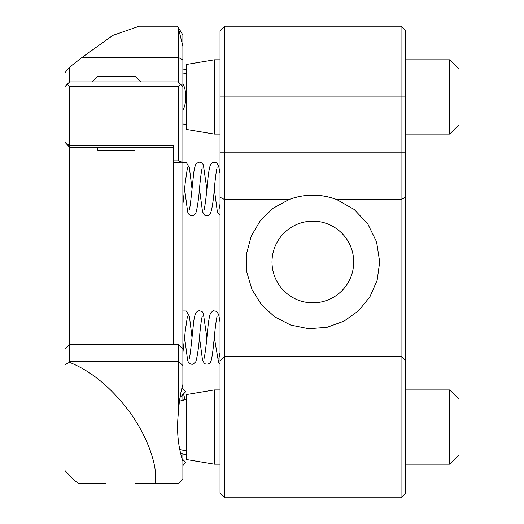 <?xml version="1.0" encoding="UTF-8"?>
<svg xmlns="http://www.w3.org/2000/svg" width="524" height="524" viewBox="0 0 524 524"><rect width="100%" height="100%" fill="white"/><g stroke="black" fill="none" stroke-linecap="round" stroke-linejoin="round"><path stroke-width="0.79" d="M220.028 360.964L220.028 493.156L224.672 497.8L220.028 493.156L224.672 497.8L224.672 356.32L220.028 360.964L224.672 356.32L224.672 152.812L220.028 152.812L220.028 360.964M220.028 96.94L224.672 96.94L224.672 26.2L220.028 30.844L220.028 152.812M220.028 197.253L224.672 199.598L288.921 199.598C304.824 193.697 320.786 193.697 336.808 199.598A66.843 66.843 0 0 0 288.921 199.598L273.227 208.172L260.448 220.512L251.291 235.97L246.549 253.623L246.797 272.159L252.031 289.693L261.6 304.889L274.707 316.882L290.637 325.037L308.577 328.705L326.996 327.33L344.078 321.107L358.613 310.732L369.879 296.885L377.136 280.34L379.704 262L376.573 241.793L367.704 223.794L354.145 209.436L336.808 199.598L401.056 199.598L405.694 197.253L405.694 96.94L224.672 96.94L224.672 152.812L401.056 152.812L401.056 356.32L224.672 356.32M224.672 497.8L401.056 497.8L401.056 356.32L405.694 360.964L401.056 356.32M224.672 26.2L401.056 26.2L401.056 152.812L405.694 152.812M353.707 262A40.846 40.846 0 0 1 292.438 297.377A40.846 40.846 0 0 1 292.438 226.623A40.846 40.846 0 0 1 353.707 262M405.694 197.253L405.694 493.156L401.056 497.8M405.694 96.94L405.694 30.844L401.056 26.2M105.841 483.691L79.301 483.691C77.676 483.108 75.037 481.045 71.375 477.502L64.996 470.532L64.996 72.685L69.64 67.118L82.13 57.365L112.83 35.383L139.305 26.2L177.518 26.2L178.252 27.353L178.252 81.901L69.64 81.901L69.64 67.118M64.996 349.082L69.64 344.438L69.495 362.32L64.996 364.691M139.725 483.691L155.091 483.691C158.661 465.784 145.783 433.25 128.557 410.606C110.669 387.085 90.98 370.992 69.495 362.32M75.987 481.608L70.157 476.342M64.996 86.545L69.64 81.901M135.546 483.691L178.252 483.691L182.896 479.047L182.896 461.251C178.108 446.802 176.562 431.16 178.252 414.34L178.252 344.438L182.896 349.082L178.252 344.438L69.64 344.438L69.64 147.303L64.996 142.266L69.64 145.508L69.64 86.545L67.314 84.22M178.226 27.307L182.896 35.016L182.896 46.42L178.252 27.353M69.64 86.545L178.252 86.545L178.252 160.861L173.608 160.861L173.608 145.508L69.64 145.508L69.64 147.303L173.608 147.303M178.252 414.34C179.012 402.196 180.557 392.234 182.896 384.446L182.896 365.549L178.252 361.233L69.64 361.233M82.13 57.365L178.252 57.365L182.896 59.959L182.896 46.42M182.896 59.959L182.896 86.545L178.252 81.901M180.57 84.22L178.252 86.545M173.608 344.438L173.608 162.355L182.896 162.211L182.896 86.545M178.252 160.861L182.562 162.355M173.608 162.355L173.608 160.861M182.896 162.211L182.896 365.549M179.49 401.174L186.446 399.406L182.896 400.067L182.896 394.539M182.896 388.684L182.896 384.446M182.896 459.581L182.896 454.053L186.446 454.714L180.695 453.391M184.507 399.707A24.137 12.072 125.3 0 0 184.507 399.393A24.137 12.072 125.3 0 0 183.367 394.068M220.028 59.808L214.296 59.808L214.296 134.072L220.028 134.072M449.723 59.808L459.004 69.089L459.004 124.791L449.723 134.072L449.723 59.808L405.694 59.808M214.296 59.808L186.446 64.452L186.446 129.435L214.296 134.072M220.028 389.928L214.296 389.928L214.296 464.192L220.028 464.192M449.723 389.928L459.004 399.209L459.004 454.911L449.723 464.192L449.723 389.928L405.694 389.928M214.296 389.928L186.446 394.565L186.446 459.555L214.296 464.192M180.04 397.395L185.823 391.611L181.979 387.767M182.896 465.436L185.823 462.509L182.156 458.841M182.896 110.459A24.137 17.069 -90 0 0 182.896 83.421M140.681 81.901L134.982 76.203L97.85 76.203L92.152 81.901M97.85 147.303L97.85 150.473L134.982 150.473L134.982 147.303M186.446 73.373L182.896 73.936M186.446 451.007L179.837 449.592M449.723 134.072L405.694 134.072M182.896 123.933L186.446 124.594M186.446 69.292L182.896 69.954M449.723 464.192L405.694 464.192M184.592 189.04L187.657 211.873C188.529 214.702 190.356 215.98 193.12 215.698L195.779 213.281C197.391 208.094 198.753 198.557 199.867 184.677C200.849 175.154 201.648 169.566 202.251 167.922L202.251 167.929M199.454 188.692L202.552 211.827L204.53 215.089C206.502 216.301 208.428 215.921 210.301 213.962C212.096 209.318 213.523 200.011 214.578 186.053C215.606 175.854 216.451 169.769 217.106 167.804L217.1 167.818M189.223 210.032L189.216 210.052C190.12 208.801 191.967 189.413 193.277 177.263C193.847 170.706 194.784 166.219 196.1 163.783L199.094 162.08L202.14 163.056L203.364 164.883L206.862 189.203M204.072 209.934L204.065 209.947C205.041 206.089 206.22 196.795 207.602 182.044C208.349 173.503 209.331 167.667 210.563 164.529L213.117 162.191L216.641 162.833L218.652 165.951L220.028 173.437M182.896 162.427L186.308 162.44L189.406 167.831L192.033 188.948M182.896 204.406L185.299 182.26L187.435 167.772M214.283 188.909L217.362 211.814L220.028 215.429M220.028 204.006L218.875 210.111M184.592 337.574L187.657 360.407C188.529 363.237 190.356 364.514 193.12 364.232L195.779 361.815C197.391 356.628 198.753 347.091 199.867 333.212C200.849 323.688 201.648 318.107 202.251 316.457L202.251 316.463M199.454 337.233L202.552 360.361L204.53 363.623C207.884 364.835 210.091 363.833 211.152 360.617C212.141 356.805 213.058 350.327 213.903 341.19C215.168 327.841 216.235 319.561 217.106 316.339L217.1 316.352M189.223 358.567L189.216 358.586C190.12 357.335 191.967 337.947 193.277 325.797C193.847 319.247 194.784 314.754 196.1 312.324L199.094 310.614L202.14 311.597L203.364 313.424L206.862 337.738M204.072 358.468L204.065 358.481C205.041 354.63 206.22 345.329 207.602 330.579C208.349 322.044 209.331 316.201 210.563 313.064L213.117 310.725L216.641 311.367L218.652 314.485L220.028 321.972M182.896 310.968L186.308 310.974L189.406 316.365L192.033 337.482M182.896 352.94L185.299 330.795L187.435 316.306M220.028 363.964L218.659 362.877L214.283 337.469M220.028 352.541L218.875 358.645"/></g></svg>
